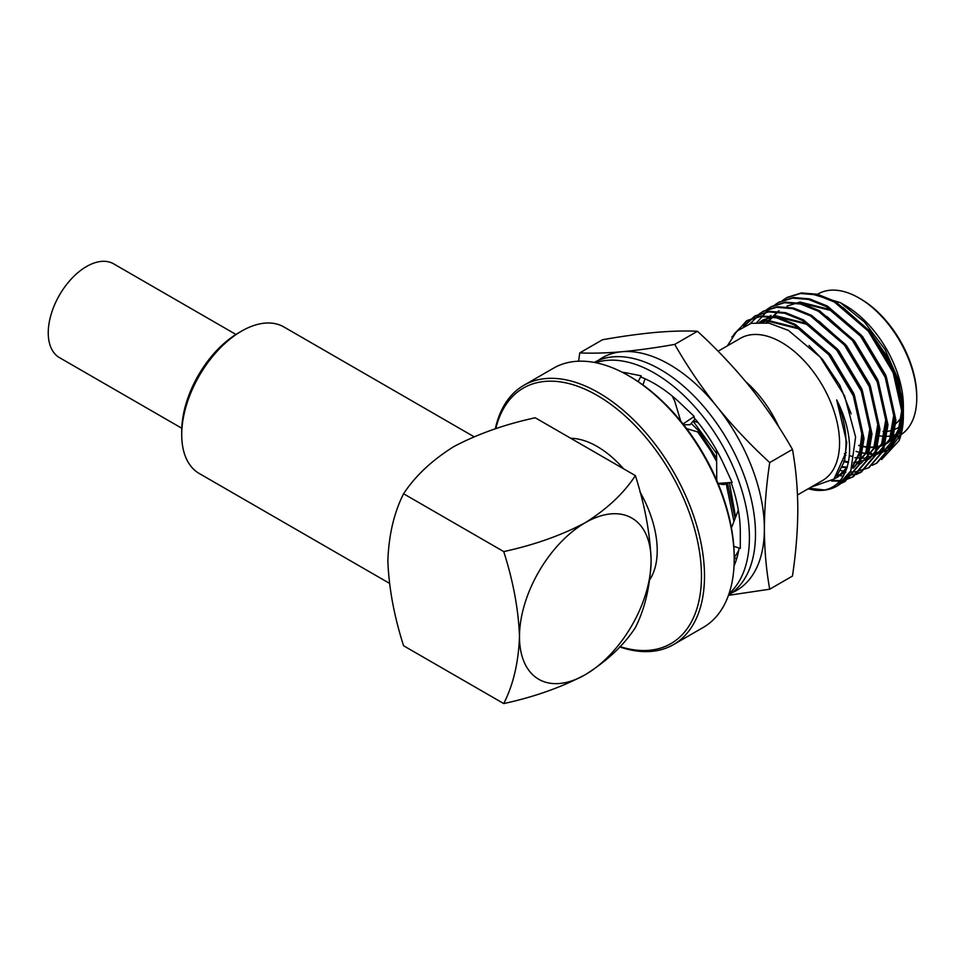 <?xml version="1.0" encoding="UTF-8"?>
<svg xmlns="http://www.w3.org/2000/svg" width="965" height="965" viewBox="0 0 965 965"><rect width="100%" height="100%" fill="white"/><g stroke="black" fill="none" stroke-linecap="round" stroke-linejoin="round"><path stroke-width="1.45" d="M181.782 428.243L59.468 357.629A54.149 31.266 -60 0 1 59.468 295.097A54.149 31.266 -60 0 1 113.617 263.831L235.93 334.445M728.466 595.345L769.72 589.205C766.258 570.11 764.485 550.026 764.376 528.965C764.485 507.759 766.27 485.624 769.72 462.561L792.458 449.425C780.094 427.736 766.041 407.013 750.324 387.267C734.389 367.629 716.766 348.968 697.478 331.272C685.114 330.681 671.061 331.067 655.332 332.43C639.397 333.902 621.786 336.339 602.498 339.752L579.76 352.888L578.602 361.212M769.72 589.205L792.458 576.069C795.92 552.981 797.705 530.846 797.814 509.665C797.705 488.58 795.92 468.507 792.458 449.425M769.72 462.561C750.432 444.865 732.821 426.204 716.886 406.567C701.157 386.808 687.104 366.085 674.74 344.396L697.478 331.272M674.74 344.396C655.452 347.81 637.841 350.259 621.906 351.73C606.177 353.081 592.124 353.467 579.76 352.888M738.756 550.122A107.525 62.074 60 0 1 734.208 557.444M731.965 592.763A134.328 77.55 -120 0 0 764.376 528.965A134.328 77.55 60 0 0 716.886 406.567A134.328 77.55 -120 0 0 621.906 351.73A134.328 77.55 -120 0 0 597.938 360.62M738.334 510.111L731.422 527.903M731.132 482.476A121.433 70.107 60 0 1 740.3 532.342L740.3 548.482L733.798 546.262M739.106 548.084A121.433 70.107 60 0 1 734.039 565.888M622.244 372.273A121.433 70.107 60 0 1 627.901 373.153A121.433 70.107 60 0 1 628.782 373.334L641.194 375.843L641.158 377.146A121.433 70.107 60 0 1 680.964 403.792A121.433 70.107 60 0 1 681.845 404.637L694.257 416.458L693.558 417.097A121.433 70.107 60 0 1 723.895 464.599A121.433 70.107 60 0 1 724.438 465.781L732.109 482.404L718.032 483.405M595.634 362.683A134.328 77.55 60 0 1 654.427 373.093A134.328 77.55 60 0 1 739.89 484.249A134.328 77.55 60 0 1 729.021 593.728M594.247 362.418A134.328 77.55 60 0 1 660.506 369.583A134.328 77.55 60 0 1 748.02 487.132A134.328 77.55 60 0 1 728.563 595.055M734.208 558.602L735.909 558.059L736.295 559.953M641.194 375.843L638.142 381.621M642.943 384.963L645.054 378.799M672.195 396.024L674.704 401.114L680.735 421.114M694.257 416.458L683.027 423.961M683.642 424.745L690.059 424.709L695.102 418.931M716.561 450.197L716.754 480.389M718.165 483.718L723.822 484.635L728.84 482.633M745.692 381.609A82.097 47.406 60 0 1 778.779 426.94M473.984 436.711L283.855 326.942A84.618 48.853 120 0 0 241.552 331.128L241.552 331.128A84.618 48.853 120 0 0 181.722 434.769A84.618 48.853 120 0 0 199.248 473.501L389.378 583.27M503.742 551.594C513.284 581.461 518.531 609.82 519.484 636.671C518.507 662.545 513.259 684.848 503.742 703.582L403.587 645.766C394.07 616.044 388.823 587.685 387.858 560.677C388.811 534.924 394.046 512.62 403.587 493.766L503.742 551.594C534.381 544.923 561.57 535.285 585.297 522.68A93.074 53.738 -60 0 1 651.11 560.677C650.157 533.826 644.909 505.467 635.368 475.6L535.225 417.773C504.719 424.395 477.53 434.033 453.671 446.686C431.838 460.389 415.155 476.083 403.587 493.766M635.368 475.6C623.909 493.212 607.214 508.905 585.297 522.68A93.074 53.738 120 0 0 519.484 636.671A93.074 53.738 -60 0 0 585.297 674.68C607.214 660.892 623.909 645.199 635.368 627.588C644.885 608.855 650.133 586.551 651.11 560.677A93.074 53.738 -60 0 1 585.297 674.68C561.57 687.273 534.381 696.911 503.742 703.582M181.722 434.769L181.722 431.258A80.312 46.368 -60 0 1 238.512 332.889L241.552 331.128M570.749 438.291A84.968 49.058 60 0 1 597.13 446.469A84.968 49.058 60 0 1 623.523 468.749M639.976 491.933A84.968 49.058 60 0 1 649.867 579.531M619.988 646.586A147.548 85.185 -120 0 0 700.831 562.438A147.548 85.185 -120 0 0 597.13 395.385A147.548 85.185 -120 0 0 495.793 428.701M673.498 644.608L703.208 627.455A149.696 86.428 -120 0 0 734.208 558.928A149.696 86.428 -120 0 0 628.36 375.59L628.36 375.59A149.696 86.428 -120 0 0 553.512 368.184L523.802 385.337A149.696 86.428 60 0 1 598.65 392.743A149.696 86.428 60 0 1 696.441 524.658A149.696 86.428 60 0 1 673.498 644.608A149.696 86.428 60 0 1 619.699 646.912M495.31 428.858A149.696 86.428 60 0 1 523.802 385.337M628.36 375.59L629.88 376.471A147.548 85.185 60 0 1 734.208 557.179L734.208 558.928M693.316 420.981L698.021 422.513M735.595 517.144L729.395 482.596M716.585 453.49L693.123 421.21M716.609 458.23L699.082 431.222L691.193 423.418M735.125 518.35L727.55 483.151M733.955 521.389L726.163 483.706M716.633 461.56L710.445 450.426L697.767 431.982L699.082 431.222M686.622 428.605L697.767 431.982M797.488 494.973L822.542 480.51A82.097 47.406 -120 0 0 835.135 414.721A82.097 47.406 -120 0 0 781.493 342.37A82.097 47.406 -120 0 0 740.445 338.305L718.081 351.224M840.322 302.636L845.328 305.519A82.097 47.406 60 0 1 903.373 406.072L903.373 410.39L898.572 380.331L884.917 349.294L864.483 322.02L840.322 302.636L811.082 293.77M903.349 408.195A82.097 47.406 60 0 1 903.264 410.149M903.228 410.74A82.097 47.406 60 0 1 858.681 445.504M902.987 402.284A81.675 47.152 60 0 1 903.059 407.158M903.047 408.026A81.675 47.152 60 0 1 886.159 443.285A81.675 47.152 60 0 1 859.091 445.263M897.474 380.861L903.373 415.903A94.136 54.354 -120 0 0 897.474 380.861L885.508 354.191L869.296 330.585L835.352 301.454L817.476 294.253L801.408 292.926L787.319 297.341L783.013 300.296M903.373 415.155L899.814 435.637L889.923 449.401L874.773 454.961L860.31 452.537M881.588 459.545L899.006 440.764A94.136 54.354 -120 0 0 903.373 415.903M875.653 453.043L885.424 449.509L892.299 444.009L900.2 430.812L903.337 413.032M903.349 412.381L903.373 410.39M862.071 452.887L871.685 453.502M876.944 462.995L891.479 446.107L895.93 420.197L886.352 377.001L861.323 335.193L827.379 306.062L809.502 298.861L793.423 297.522L778.827 302.25M868.97 467.591L883.494 450.727L887.957 424.805L878.367 381.609L853.337 339.789L819.394 310.67L801.529 303.456L785.45 302.129L771.325 306.581L756.934 322.358M837.222 475.371L843.41 476.071M847.789 476.01L861.468 471.933L875.52 455.335L879.971 429.413L870.394 386.217L845.364 344.396L811.42 315.266L793.544 308.064L777.476 306.737L763.363 311.176L759.081 314.12M832.433 480.449L840.177 480.582M844.665 479.919L853.518 476.529L867.547 459.931L871.998 434.021L862.421 390.825L837.391 349.004L803.447 319.873L785.57 312.672L769.491 311.345L755.414 315.772L744.498 325.76M845.038 481.414L859.574 464.527L864.025 438.617L854.435 395.433L829.405 353.612L795.462 324.481L777.597 317.28L761.518 315.953L747.429 320.38L734.196 333.974M809.14 488.254L823.41 489.858M837.318 485.878L850.828 470.824A94.136 54.354 60 0 1 837.077 486.022A94.136 54.354 60 0 1 814.171 490.063C848.44 495.19 861.685 448.435 836.679 399.92C844.737 419.799 847.572 437.857 845.207 454.093L833.953 479.074L811.01 487.168M899.006 440.764L902.926 416.168L893.337 372.973L868.307 331.152L834.363 302.021L816.499 294.82L800.419 293.493L786.294 297.944L782.482 300.513M872.288 465.275L876.449 463.284L890.49 446.686L894.941 420.764L885.363 377.568L860.334 335.76L826.39 306.629L808.513 299.427L792.446 298.101L778.345 302.528L774.509 305.121M840.298 470.462L845.678 471.583M850.213 472.03L855.014 471.957L868.5 467.88L882.517 451.282L886.968 425.372L877.39 382.176L852.36 340.368L818.404 311.237L800.54 304.035L784.461 302.696L770.384 307.135L766.524 309.729M856.329 474.491L860.503 472.488L874.543 455.89L878.994 429.98L869.405 386.784L844.375 344.963L810.431 315.844L792.567 308.643L776.487 307.304L762.374 311.755L750.239 323.54M831.697 481.053L839.719 481.113M844.242 480.365L852.505 477.108L866.558 460.522L871.009 434.588L861.431 391.392L836.402 349.571L802.458 320.452L784.581 313.239L768.514 311.912L754.389 316.363L743.569 326.242M840.708 483.562L844.544 481.704L858.585 465.118L863.036 439.196L853.458 396L828.428 354.179L794.472 325.048L776.608 317.847L760.529 316.52L746.44 320.947L731.844 337.099M808.151 488.821L814.171 490.063M892.299 444.009L900.224 429.401L902.601 410.27L893.723 370.524L870.623 332.044L842.759 307.268M844.363 453.767L845.207 454.117M849.405 455.637L852.517 456.517M854.833 457.724L864.387 458.242L876.763 454.503L890.562 438.725L894.615 414.878L885.737 375.132L862.638 336.652L831.323 309.861L800.009 302.033L786.994 306.134M843.88 460.956L848.549 461.933M853.808 462.416L857.318 462.319L869.694 458.592L882.577 443.333L886.642 419.486L877.764 379.74L854.664 341.26L826.8 316.484M779.02 310.742L767.091 322.793M841.999 466.746L847.306 467.024M838.995 338.812L845.774 346.387L868.874 384.866L877.752 424.612L873.687 448.46L860.804 463.719L874.604 447.929L878.669 424.093L869.791 384.347L846.679 345.868L818.827 321.092M771.035 315.35L762.724 322.322M853.736 467.796L866.63 452.537L870.683 428.701L861.805 388.943L838.706 350.464L807.391 323.673L776.077 315.844L763.062 319.946L759.648 322.238M837.005 475.649L845.159 472.741L836.691 476.047M852.372 467.084L860.322 452.464L862.71 433.297L853.832 393.551L830.732 355.072L799.418 328.281L768.104 320.452L760.094 322.238M834.351 478.688L837.789 477.012L846.739 468.809M851.166 413.84L839.803 385.228L822.747 359.68L809.032 345.47M837.113 475.516L844.544 461.089L846.751 442.513L836.679 399.92M856.015 451.403L860.285 452.609M862.047 452.983L871.564 453.695M875.581 453.224L884.736 449.907L897.619 434.648L901.684 410.8L892.806 371.055L869.706 332.575L862.927 325M845.087 454.949L845.859 455.251M876.763 454.503L889.646 439.244L893.711 415.408L884.833 375.65L861.733 337.183L830.419 310.38L799.104 302.552L795.691 303.058M843.687 461.668L848.416 462.585M853.663 462.947L868.79 459.111L881.672 443.852L885.725 420.016L876.847 380.258L853.748 341.779L846.968 334.204M778.104 311.261L766.548 322.708M841.745 467.35L847.149 467.53M770.13 315.869L762.29 322.298M852.831 468.327L865.714 453.068L869.779 429.22L860.901 389.474L837.801 350.995L806.487 324.204L775.172 316.375L762.145 320.477L759.431 322.238M852.674 466.204L859.719 451.958L861.793 433.828L852.915 394.082L829.816 355.603L798.501 328.812L767.187 320.983L760.758 322.238M834.098 478.93L836.872 477.542L847.27 467.156M727.357 345.868L736.862 331.128L751.132 323.311L768.852 323.094L788.405 330.404L820.262 357.171L844.556 395.867L855.605 437.097L850.828 470.824M897.607 436.675L899.838 435.384A81.675 47.152 -120 0 0 899.935 435.336M901.069 434.636A81.675 47.152 -120 0 0 916.75 398.002A81.675 47.152 -120 0 0 859.007 297.98A81.675 47.152 -120 0 0 858.995 297.98A81.675 47.152 -120 0 0 818.163 293.927L817.608 294.253M859.007 297.98L860.527 298.861A79.516 45.91 60 0 1 916.75 396.253L916.75 398.002M895.243 434.901A79.516 45.91 60 0 1 893.831 435.324M891.672 435.818A79.516 45.91 60 0 1 878.886 435.758M877.969 435.577A79.516 45.91 60 0 1 876.437 435.251M883.011 431.452A74.148 42.81 -120 0 0 899.585 426.723M902.492 415.01A69.854 40.325 60 0 1 892.408 426.035M844.544 481.704L845.533 481.137M852.529 477.096L853.506 476.529M860.503 472.488L861.492 471.921M868.476 467.88L869.465 467.313M876.461 463.284L877.45 462.705M746.428 320.959L747.405 320.392M754.401 316.351L755.39 315.784M762.374 311.743L763.363 311.176M770.36 307.147L771.349 306.568M778.333 302.54L779.322 301.961M786.318 297.932L787.295 297.365M869.694 458.592L868.79 459.111M763.062 319.946L762.145 320.477M845.762 472.404L844.845 472.934M837.789 477.012L836.872 477.542M886.159 443.285L890.357 440.86M845.34 453.2L846.233 452.681"/></g></svg>

